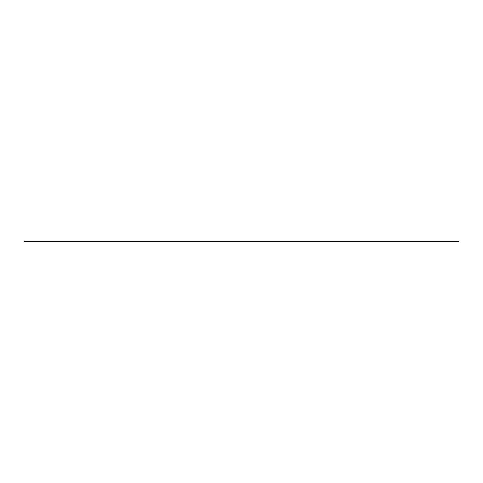 <?xml version="1.0" encoding="UTF-8"?>
<svg xmlns="http://www.w3.org/2000/svg" width="483" height="483" viewBox="0 0 483 483"><rect width="100%" height="100%" fill="white"/><g stroke="black" fill="none" stroke-linecap="round" stroke-linejoin="round"><path stroke-width="0.72" d="M458.85 241.138L458.85 241.862L24.15 241.862L24.15 241.138L458.85 241.138"/></g></svg>
